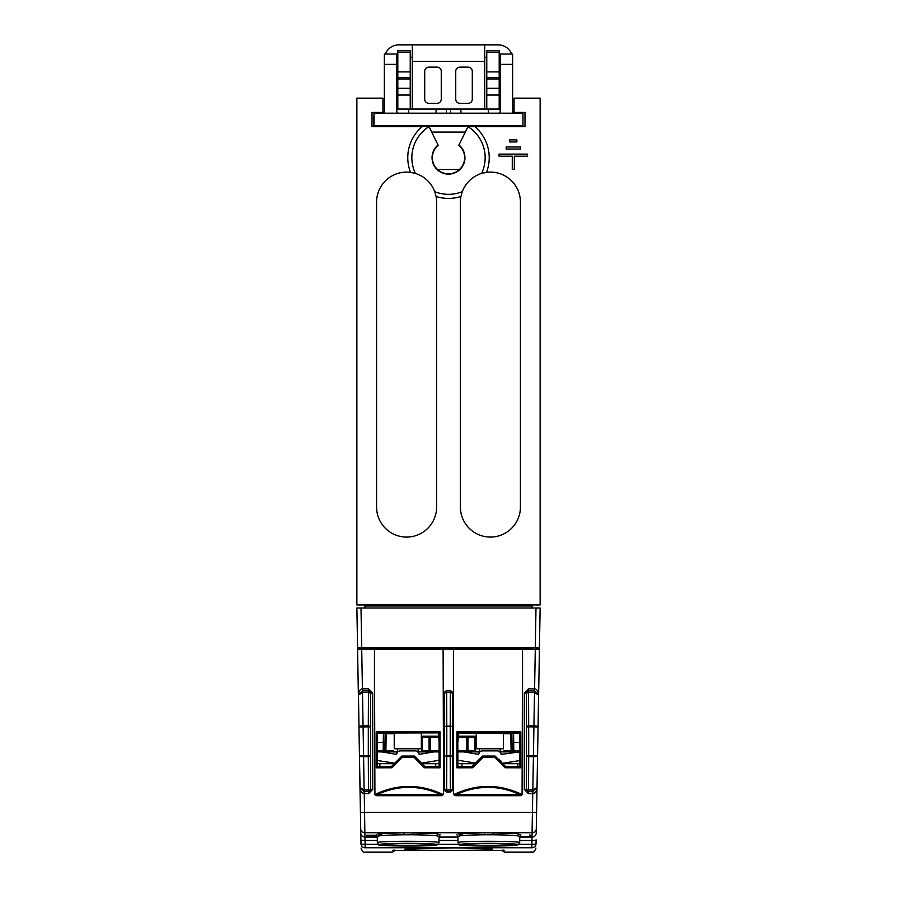 <?xml version="1.0" encoding="UTF-8"?>
<svg xmlns="http://www.w3.org/2000/svg" width="897" height="897" viewBox="0 0 897 897"><rect width="100%" height="100%" fill="white"/><g stroke="black" fill="none" stroke-linecap="round" stroke-linejoin="round"><path stroke-width="1.35" d="M486.488 172.359A30.016 30.016 0 0 1 520.417 202.117L520.417 507.063A30.016 30.016 0 0 1 490.412 537.079A30.016 30.016 0 0 1 460.396 507.063L460.396 202.117A30.016 30.016 0 0 1 460.935 196.465L462.28 191.644L460.935 196.465A40.724 40.724 0 0 1 436.065 196.465A30.016 30.016 0 0 1 436.604 202.117L436.604 507.063A30.016 30.016 0 0 1 406.588 537.079A30.016 30.016 0 0 1 376.583 507.063L376.583 202.117A30.016 30.016 0 0 1 410.512 172.359L415.401 173.424L410.512 172.359A40.724 40.724 0 0 1 422.128 126.645L371.997 126.645L371.997 112.394L382.929 112.394L382.929 98.143L356.871 98.143L356.871 604.926L540.129 604.926L540.129 98.143L514.071 98.143L514.071 112.394L525.003 112.394L525.003 126.645L474.872 126.645A40.724 40.724 0 0 1 486.488 172.359L482.743 173.099M438.05 144.978L438.185 145.269A16.135 16.135 0 0 0 448.5 173.816A16.135 16.135 0 0 0 458.816 145.269L458.95 144.978A16.449 16.449 0 0 1 448.5 174.13A16.449 16.449 0 0 1 438.05 144.978L429.001 126.645A36.654 36.654 0 0 0 415.401 173.424A30.016 30.016 0 0 1 434.72 191.644L435.112 192.765M436.065 196.465L434.72 191.644A36.654 36.654 0 0 0 462.28 191.644A30.016 30.016 0 0 1 481.599 173.424A36.654 36.654 0 0 0 467.999 126.645L458.95 144.978M467.999 126.645L474.872 126.645M422.128 126.645L429.001 126.645M512.277 156.19L512.277 169.41L514.34 169.41L514.34 156.19L527.559 156.19L527.559 154.116L499.057 154.116L499.057 156.19L512.277 156.19M520.439 146.996L506.177 146.996L506.177 149.059L520.439 149.059L520.439 146.996M516.874 139.865L509.743 139.865L509.743 141.939L516.874 141.939L516.874 139.865M484.705 109.064L484.705 61.4L412.295 61.4L412.295 109.064M374.027 125.614L374.027 113.201L373.645 125.614L522.973 125.614L522.973 113.201L522.973 125.614M410.232 57.262L412.295 57.262M484.705 57.262L486.768 57.262M374.027 113.201L522.973 113.201M384.365 64.371L396.777 64.371L396.777 54.022L384.365 54.022L384.365 111.127A14.487 14.487 0 0 0 384.51 113.201M396.777 64.371L396.777 111.127A2.074 2.074 0 0 0 398.851 113.201M512.49 113.201A14.487 14.487 0 0 0 512.635 111.127L512.635 64.371L500.223 64.371L500.223 111.127A2.074 2.074 0 0 1 498.149 113.201M500.223 64.371L500.223 54.022L512.635 54.022L512.635 64.371M412.295 61.4L412.295 44.85L484.705 44.85L484.705 61.4M484.705 44.85L498.149 44.85A14.487 14.487 0 0 1 511.626 54.022M385.374 54.022A14.487 14.487 0 0 1 398.851 44.85L412.295 44.85M500.223 59.337A2.074 2.074 0 0 0 499.192 57.543M512.635 111.127L512.635 112.17A1.032 1.032 0 0 0 513.667 113.201M397.808 57.543A2.074 2.074 0 0 0 396.777 59.337M383.333 113.201A1.032 1.032 0 0 0 384.365 112.17L384.365 111.127M408.673 113.201L408.673 109.064L460.912 109.064L460.912 113.201L460.912 109.064L500.223 109.064M408.673 109.064L396.777 109.064M436.088 109.064L436.088 113.201M472.293 71.267A4.137 4.137 0 0 0 468.156 67.129L459.881 67.129A4.137 4.137 0 0 0 455.743 71.267L455.743 99.197A4.137 4.137 0 0 0 459.881 103.334L468.156 103.334A4.137 4.137 0 0 0 472.293 99.197L472.293 71.267M441.257 71.267A4.137 4.137 0 0 0 437.119 67.129L428.844 67.129A4.137 4.137 0 0 0 424.707 71.267L424.707 99.197A4.137 4.137 0 0 0 428.844 103.334L437.119 103.334A4.137 4.137 0 0 0 441.257 99.197L441.257 71.267M486.768 109.064L486.768 50.759L499.192 50.759L499.192 109.064M484.705 126.645L484.705 126.073L412.295 126.073L412.295 126.645M484.705 126.073A14.487 14.487 0 0 0 488.349 125.614M408.651 125.614A14.487 14.487 0 0 0 412.295 126.073M410.232 109.064L410.232 50.759L397.808 50.759L397.808 109.064M486.768 95.048L499.192 95.048M486.768 88.265L499.192 88.265M486.768 78.947L499.192 78.947M410.232 78.947L397.808 78.947M410.232 88.265L397.808 88.265M410.232 95.048L397.808 95.048M437.545 169.522L459.455 169.522M515.483 763.695L502.746 763.695L519.778 763.695L517.76 763.695L517.76 766.587M519.946 760.544L503.329 763.156M501.244 762.192L501.244 761.25L500.481 761.43M475.78 751.899L475.78 750.867L457.907 750.867L458.872 751.036L458.872 751.899L463.917 751.899L478.426 754.377A4.227 4.227 0 0 1 482.586 750.867L497.073 750.867A4.227 4.227 0 0 1 501.244 754.377L519.778 751.899M475.713 763.078L459.41 760.477M498.25 759.198L501.244 761.25M463.917 751.899L479.817 751.899L478.426 754.377M501.244 754.377L499.853 751.899L515.753 751.899M503.879 751.899L503.879 750.867L519.778 750.867M458.872 751.036L459.713 750.867M459.365 763.695L474.939 763.695M503.385 733.062L503.385 748.793L476.285 748.793L476.285 733.062M379.857 766.587L379.857 763.695L377.323 763.695L394.254 763.695M394.893 763.212L378.052 760.611M396.384 761.564L398.75 759.198M417.094 759.198L419.191 761.25M439.261 760.275L421.904 763.078M439.093 750.98L438.756 751.899L433.711 751.899L419.202 754.377A4.227 4.227 0 0 0 415.031 750.867L400.544 750.867A4.227 4.227 0 0 0 396.373 754.377L381.864 751.899L397.775 751.899L396.373 754.377M377.222 751.899L381.864 751.899M419.202 754.377L417.8 751.899L433.711 751.899M421.837 751.899L421.837 750.867L439.093 750.867M437.915 750.867L438.756 751.036M377.222 750.867L393.738 750.867L393.738 751.899M433.43 763.695L422.061 763.695L438.252 763.695L435.718 763.695L435.718 766.587M438.252 763.695L439.754 763.347M421.332 733.062L421.332 748.793L394.232 748.793L394.232 733.062M436.761 844.884C442.524 843.068 381.752 842.698 379.566 844.593C373.78 846.308 434.529 846.577 436.761 844.884A2.074 2.052 66.2 0 0 437.59 844.716L438.992 842.687L439.048 836.441C437.736 835.544 428.8 834.995 412.239 834.771L404.076 834.771C387.504 834.995 378.568 835.544 377.267 836.441L376.191 834.715M437.59 844.716L423.81 845.86L393.974 845.893C371.93 844.548 380.855 845.826 377.323 842.687L377.502 842.541C379.588 840.758 440.999 840.926 438.992 842.687L438.992 842.687M380.698 844.884C375.114 843.135 433.464 842.788 435.617 844.593C441.223 846.252 382.884 846.51 380.698 844.884A2.074 2.052 -66.4 0 0 382.111 844.312M517.434 844.884C523.209 843.068 462.437 842.698 460.251 844.593C454.465 846.308 515.214 846.577 517.434 844.884A2.074 2.052 66.2 0 0 518.275 844.716L519.677 842.687L519.733 836.441C518.421 835.544 509.485 834.995 492.924 834.771L484.761 834.771C468.189 834.995 459.253 835.544 457.952 836.441L456.865 834.715M518.275 844.716L504.495 845.86L474.659 845.893C452.615 844.548 461.54 845.826 458.008 842.687L458.188 842.541C460.273 840.758 521.684 840.926 519.677 842.687M461.383 844.884C455.788 843.135 514.149 842.788 516.302 844.593C521.908 846.252 463.57 846.51 461.383 844.884A2.074 2.052 -66.4 0 0 462.785 844.312M491.769 849.381C488.831 850.849 396.923 850.67 405.231 849.123C408.202 847.239 500.111 847.62 491.769 849.381A6.212 6.178 73.9 0 1 489.179 848.809M458.008 842.687L457.952 836.441M377.323 842.687L377.267 836.441M471.654 843.662L506.031 843.662M390.969 843.662L425.346 843.662M538.705 649.406L539.422 648.778L540.129 608.02L539.433 647.959L535.296 648.363L539.433 647.959M531.887 648.778L357.567 647.959L538.222 647.959M357.578 648.778L357.567 647.959L358.284 648.778L357.589 649.406L361.715 649.406L362.41 688.829L368.499 688.829L372.636 692.966L372.659 789.517L368.521 793.654L364.16 793.654C361.704 793.262 360.314 791.266 359.989 787.656L360.975 843.685C361.076 849.549 361.076 849.549 360.975 843.685C361.076 849.549 361.076 849.549 360.975 843.685L360.908 839.839A4.137 0.718 179 0 0 365.045 840.489L365.113 844.335L378.108 844.335M513.566 733.062L513.802 750.867M366.716 649.406L366.705 648.778L530.71 648.363L530.284 649.406M357.981 648.363L361.704 648.363L361.009 608.02L356.871 608.02L357.567 647.959M374.453 649.406L374.924 794.529C397.595 783.743 420.323 783.743 443.107 794.529L441.29 794.798C419.706 784.853 398.19 784.853 376.74 794.798L376.74 795.706L374.453 794.529L374.453 649.406L361.715 649.406M443.107 649.417L443.578 794.529L443.107 649.417L374.924 649.417M520.26 795.706L520.26 794.798C498.81 784.853 477.294 784.853 455.71 794.798L453.893 794.529C476.677 783.743 499.405 783.743 522.076 794.529L522.547 649.406L522.547 794.529L520.26 795.706L455.71 795.706L453.422 794.529L453.422 649.406L443.578 649.406M453.422 649.406L453.422 794.529M522.076 649.417L453.893 649.417M535.285 649.406L539.422 649.406L537.011 787.656C536.686 791.266 535.296 793.262 532.84 793.654L528.479 793.654L524.341 789.517L524.364 692.966L528.501 688.829L534.59 688.829L535.285 649.406L522.547 649.406M503.385 733.69L511.851 733.69L512.153 750.867M389.881 733.69L389.881 733.062M458.468 736.168L476.285 736.168M383.434 733.062L383.311 742.481L377.222 742.38M383.198 750.867L383.311 742.481M539.422 648.778L539.411 649.406M535.296 648.363L535.991 608.02L540.129 608.02M457.907 741.662L458.524 733.062M438.476 733.062L439.093 741.662M513.689 742.481L519.778 742.38M421.332 736.168L438.532 736.168M535.991 608.02L361.009 608.02M365.113 649.406L365.113 648.363M532.067 608.02L532.067 605.957L364.933 605.957L364.933 608.02M384.847 750.867L385.149 733.69L394.232 733.69M516.28 833.481L514.34 833.347M382.671 833.347L379.207 833.605M378.904 835.107L382.727 835.365L377.491 833.795L403.807 832.73L435.606 833.481L439.956 834.804M463.413 835.365L458.176 833.795L484.492 832.73L516.291 833.481L520.641 834.804M365.113 847.743L365.113 844.335A4.137 0.718 179 0 1 360.975 843.685A4.137 4.137 179 0 0 365.113 847.743C365.214 853.619 365.214 853.619 365.113 847.743L531.887 847.743C531.786 853.619 531.786 853.619 531.887 847.743A4.137 4.137 -179 0 0 536.025 843.685C535.924 849.549 535.924 849.549 536.025 843.685C535.924 849.549 535.924 849.549 536.025 843.685L536.092 839.839A4.137 0.718 -179 0 1 531.955 840.489L532.762 791.625L537.011 787.656L536.215 833.01A4.137 4.137 -179 0 1 532.078 837.069L519.722 837.069M377.301 840.489L365.045 840.489L364.922 837.069A4.137 4.137 179 0 1 360.785 833.01L359.439 755.723L360.078 788.396L364.238 791.625L364.922 837.069L377.278 837.069M452.951 789.573L450.462 792.051L446.538 792.051L444.049 789.573L444.082 692.966L446.56 690.477L450.44 690.477L452.918 692.966L452.951 789.573L452.503 692.966L450.44 690.903L446.56 690.903L444.497 692.966L444.464 789.573L446.538 791.647L450.462 791.647L452.436 789.483A2.074 2.063 135 0 1 450.372 791.558L446.538 792.051M443.578 794.529L441.29 795.706L376.74 795.706M421.332 737.3L430.19 737.3L430.235 750.867M466.765 750.867L466.81 737.3L458.445 737.3M438.555 737.3L430.19 737.3M466.81 737.3L467.965 737.3L467.92 750.867M474.692 750.867L474.793 737.3L467.965 737.3M474.793 737.3L475.522 737.3L475.421 750.867M476.285 737.3L475.522 737.3M538.626 695.141L538.536 694.244L534.534 690.959L538.536 694.233L538.626 695.141L534.511 692.495L528.535 692.495L528.692 725.796L533.928 725.796L533.928 726.873L538.065 726.94L538.559 694.278L534.556 690.925L528.501 690.925L526.438 693L526.404 789.551L528.479 791.625L532.762 791.625M457.896 733.062L519.789 733.062L519.778 766.587L505.639 766.587L495.088 756.048L482.597 756.048L472.046 766.587L457.907 766.587L457.739 732.883L457.75 766.778L472.091 766.711L482.642 756.149L495.043 756.149L505.583 766.711L519.946 766.789L519.957 732.871L457.739 732.905L456.921 731.885L520.765 731.874L519.957 732.871M391.361 766.587L377.222 766.587L377.211 733.062L439.261 732.905L377.043 732.871L377.054 766.789L391.417 766.711L401.957 756.149L414.358 756.149L424.909 766.711L439.25 766.778L439.261 732.883L440.079 731.885L440.068 767.81L424.371 767.765L413.898 757.203L402.428 757.203L391.955 767.765L391.361 766.587L401.912 756.048L414.403 756.048L424.954 766.587L439.093 766.587L439.104 733.062M504.473 850.457C504.518 852.711 504.518 852.711 504.473 850.457L392.527 850.457C392.482 852.711 392.482 852.711 392.527 850.457L504.473 850.457M531.82 851.668L531.82 852.15C533.412 852.722 534.791 851.365 535.946 848.08M364.238 791.625L368.521 791.625L370.596 789.551L370.562 693L368.499 690.925L362.444 690.925L358.374 695.141L357.578 649.406M359.989 787.532L364.126 791.558L359.989 787.521L364.104 790.022L368.465 790.022L368.308 756.72L363.577 756.72A4.137 1.065 -1 0 1 359.439 755.723L358.464 694.233L362.466 690.959L358.464 694.233L358.374 695.141L362.489 692.495L363.072 725.796L368.308 725.796L368.465 692.495L362.511 692.495L362.511 690.959L368.465 690.959L368.499 688.829M377.222 766.587L376.247 767.81L376.235 731.874L440.079 731.885M439.093 766.587L440.068 767.81M424.954 766.587L424.371 767.765M414.403 756.048L413.898 757.203M401.912 756.048L402.428 757.203M519.778 766.587L520.753 767.81L505.045 767.765L494.572 757.203L483.102 757.203L472.629 767.765L456.932 767.81L457.907 766.587M505.639 766.587L505.045 767.765M495.088 756.048L494.572 757.203M482.597 756.048L483.102 757.203M472.046 766.587L472.629 767.765M377.267 836.587L366.694 836.991L367.12 835.219M519.733 836.587L529.892 836.587L529.88 835.219M519.722 836.991L530.306 836.991L529.869 834.827M393.985 849.896C393.951 852.094 393.951 852.094 393.985 849.896M503.015 849.896C503.049 852.094 503.049 852.094 503.015 849.896M377.043 732.871L376.235 731.874M360.706 828.671A4.137 4.126 179 0 0 364.844 832.73L403.807 832.73L404.076 834.771M412.239 834.771L412.508 832.73L484.492 832.73L484.761 834.771M492.924 834.771L493.193 832.73L532.156 832.73A4.137 4.126 -179 0 0 536.294 828.671M537.011 787.656L532.874 791.558L537.011 787.521L532.84 790.022L533.423 756.72L528.692 756.72L528.535 790.022L532.84 790.022L532.84 791.558L528.535 791.558L528.479 793.654M534.556 690.925L534.59 688.829C537.079 689.266 538.424 691.329 538.626 695.029L538.559 694.278M358.441 694.278L358.374 695.029C358.576 691.329 359.921 689.266 362.41 688.829L362.444 690.925M524.341 789.517L526.472 789.483A2.074 2.063 45 0 0 528.535 791.558L528.535 790.022L526.472 789.483L526.472 693.033L524.364 692.966M528.501 688.829L528.535 690.959A2.074 2.063 135 0 0 526.472 693.033L528.535 692.495L528.535 690.959L534.489 690.959L534.489 688.829M368.521 793.654L368.465 791.558A2.074 2.063 -45 0 0 370.528 789.483L372.659 789.517M372.636 692.966L370.528 693.033A2.074 2.063 -135 0 0 368.465 690.959L368.465 692.495L370.528 693.033L370.528 789.483L368.465 790.022L368.465 791.558L364.126 791.558L364.16 793.654M446.56 690.477L446.628 690.959A2.074 2.063 135 0 0 444.564 693.033L444.082 692.966M452.918 692.966L452.436 693.033A2.074 2.063 -135 0 0 450.372 690.959L450.44 690.477M444.049 789.573L444.564 789.483A2.074 2.063 45 0 0 446.628 791.558L446.628 790.022L450.372 790.022L450.216 756.451L446.784 756.451L446.628 790.022L444.564 789.483L444.564 693.033L446.628 692.495L446.784 726.065L450.216 726.065L450.372 692.495L446.628 692.495L446.628 690.959L450.372 690.959L450.372 692.495L452.436 693.033L452.436 789.483L450.372 790.022L450.462 792.051M441.29 795.706L441.29 794.798L374.453 794.529M522.547 794.529L455.71 794.798L455.71 795.706M506.536 733.69L506.536 733.062M531.887 649.406L531.887 648.363M446.426 109.064L446.426 113.201M450.574 109.064L450.574 113.201M486.768 52.25L499.192 52.25M486.768 77.523L499.192 77.523M486.768 71.895L499.192 71.895M410.232 52.25L397.808 52.25M410.232 71.895L397.808 71.895M410.232 77.523L397.808 77.523M432.04 132.083L464.96 132.083M498.418 759.367L499.147 759.198M358.946 726.873A4.137 1.065 -1 0 1 363.072 725.796L363.577 755.644L368.308 755.644L368.308 726.873L358.935 726.94A4.137 1.065 -1 0 1 358.946 726.873M534.511 692.495L533.928 725.796A4.137 1.065 1 0 1 538.054 726.873A4.137 1.065 1 0 1 538.065 726.94M379.566 844.593A2.074 2.052 -114.2 0 1 377.502 842.541M435.617 844.593A2.074 2.052 114 0 1 434.821 844.436L434.776 844.413M460.251 844.593A2.074 2.052 -114.2 0 1 458.188 842.541M516.302 844.593A2.074 2.052 114 0 1 515.506 844.436L515.461 844.413M406.79 848.921A6.212 6.167 -106.8 0 1 405.231 849.123M365.113 648.778L358.284 648.778L358.295 649.406M366.738 835.219L376.841 835.219L366.716 835.219L366.694 836.991L377.278 836.991M439.037 837.069L457.963 837.069M360.426 812.424L536.574 812.424M518.892 844.335L531.887 844.335L531.955 840.489L519.699 840.489M457.986 840.489L439.014 840.489M438.207 844.335L458.793 844.335M422.207 737.3L422.308 750.867M429.08 750.867L429.035 737.3M386.181 733.69L385.889 750.867M421.579 751.899L421.478 737.3M511.111 750.867L510.819 733.69M520.765 731.874L520.753 767.81M456.932 767.81L456.921 731.885M391.955 767.765L376.247 767.81M362.511 688.829L362.489 692.495M450.216 726.604L446.784 726.604L446.784 755.924L450.216 755.924L450.216 726.065L452.279 726.604L450.216 726.604M532.84 793.654L532.84 791.558M533.928 726.873L528.692 726.873L528.692 755.644L533.423 755.644L533.928 726.873M536.025 843.685A4.137 0.718 -179 0 1 531.887 844.335L531.887 847.743M359.439 755.723L363.577 755.644L364.16 791.558M533.423 756.72A4.137 1.065 1 0 0 537.561 755.723L533.423 755.644L533.423 756.72M526.629 755.644L528.692 755.644L528.692 756.72L526.629 756.182M526.629 726.335L528.692 725.796L528.692 726.873L526.629 726.873M370.371 756.182L368.308 756.72L368.308 755.644L370.371 755.644M370.371 726.873L368.308 726.873L368.308 725.796L370.371 726.335M532.874 791.558L532.896 790.022M364.104 790.022L364.126 791.558M446.784 726.065L444.721 726.604L446.784 726.065M446.784 755.924L444.721 755.924L446.784 755.924M450.216 755.924L452.279 755.924L450.216 755.924M488.327 113.201L488.327 109.064M500.178 748.793L500.178 751.899M461.91 763.695L461.91 766.587M479.491 748.793L479.491 751.899M397.438 748.793L397.438 751.899M418.137 748.793L418.137 751.899M431.535 604.926L431.535 605.957M465.465 604.926L465.465 605.957M381.651 844.357L407.776 843.348L434.832 844.436M462.336 844.357L488.461 843.348L515.517 844.436M361.054 848.08C362.209 851.365 363.588 852.722 365.18 852.15L392.494 852.15L395.05 850.457L501.95 850.457L504.506 852.15L531.82 852.15M407.036 848.854L457.022 847.844L489.919 848.842M440.135 834.715L439.048 836.441M520.821 834.715L519.733 836.441M382.727 835.365L381.494 835.286M380.418 835.219L379.622 835.152M358.464 694.244L358.374 695.141L358.464 694.244"/></g></svg>
